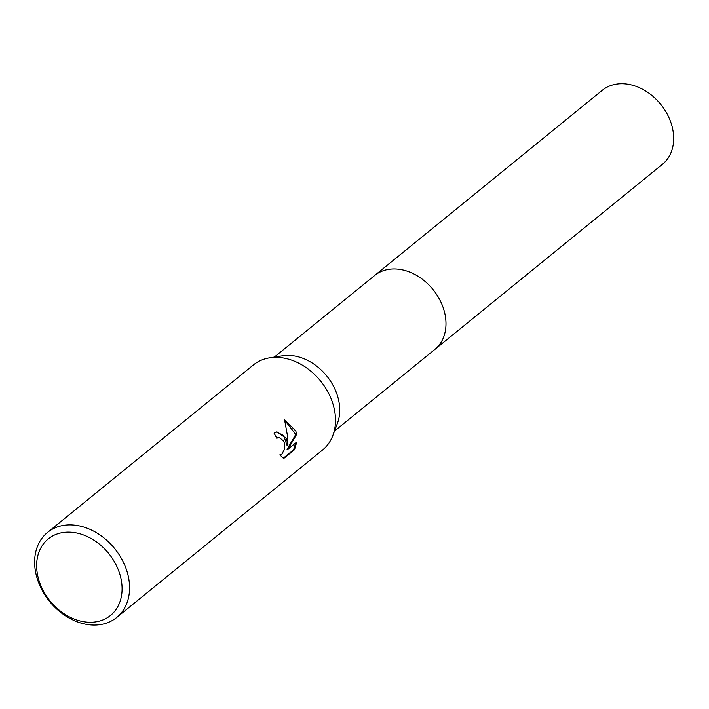<?xml version="1.0" encoding="UTF-8"?>
<svg xmlns="http://www.w3.org/2000/svg" width="709" height="709" viewBox="0 0 709 709"><rect width="100%" height="100%" fill="white"/><g stroke="black" fill="none" stroke-linecap="round" stroke-linejoin="round"><path stroke-width="1.06" d="M47.503 532.459L253.441 364.913A54.806 41.92 50.9 0 1 269.65 357.832L282.448 355.821A47.68 36.469 50.9 0 1 336.793 393.734A47.68 36.469 50.9 0 1 337.422 423.397L332.849 435.512A54.806 41.92 50.9 0 1 322.613 449.94L116.684 617.486A54.806 41.92 50.9 0 1 38.002 580.981A54.806 41.92 50.9 0 1 47.503 532.459A54.806 41.92 50.9 0 1 126.184 568.955A54.806 41.92 50.9 0 1 116.684 617.486M274.356 357.088L374.6 275.535A47.68 36.469 50.9 0 1 443.045 307.289A47.68 36.469 50.9 0 1 434.777 349.502A47.68 36.469 50.9 0 1 434.351 349.847M269.65 357.832A54.806 41.92 50.9 0 1 332.122 401.418A54.806 41.92 50.9 0 1 332.849 435.512M286.48 438.552L287.934 445.279L287.774 437.497L284.566 419.737L295.795 430.966L296.646 434.342L287.96 449.205L296.716 442.079L294.527 449.683L283.724 458.475L279.78 454.903L281.89 454.168L284.513 449.284L284.832 445.899L284.265 442.558L283.573 440.909L279.107 437.453L276.732 438.242A54.806 41.92 -129.1 0 0 274.046 433.137L276.935 431.861L286.48 438.552M119.041 571.791A49.329 37.728 50.9 0 1 95.201 621.944A49.329 37.728 50.9 0 1 39.677 582.612A49.329 37.728 50.9 0 1 63.509 532.459A49.329 37.728 50.9 0 1 119.041 571.791M276.572 437.896L278.008 437.568M276.51 431.941L283.706 435.592L287.048 445.394L287.934 445.279M287.96 449.205L287.065 449.329L295.768 434.466L296.646 434.342M295.768 434.466L284.699 420.18M283.228 458.253L293.606 449.807L294.527 449.683M293.606 449.807L295.706 442.903M374.166 275.881A47.68 36.469 50.9 0 1 374.591 275.535L602.278 90.291A47.68 36.469 50.9 0 1 617.06 84.034A47.68 36.469 50.9 0 1 666.504 112.811A47.68 36.469 50.9 0 1 662.463 164.266L334.533 431.054M374.591 275.535A47.68 36.469 50.9 0 1 389.374 269.269A47.68 36.469 50.9 0 1 438.827 298.055A47.68 36.469 50.9 0 1 434.777 349.51M278.442 437.48L277.556 437.595M280.339 454.894L279.816 454.965"/></g></svg>
